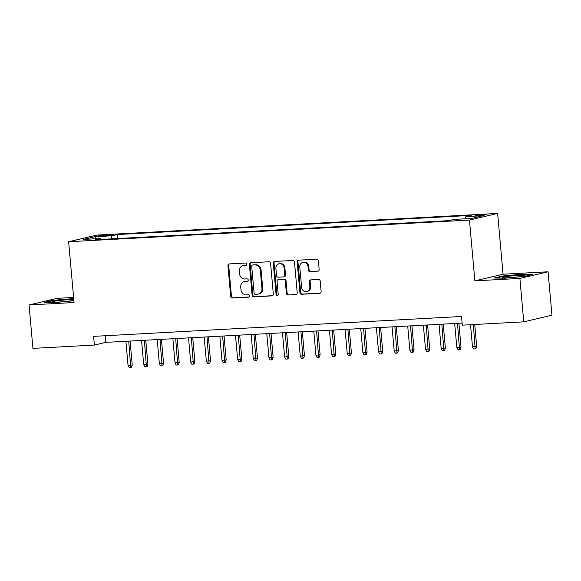 <?xml version="1.0" encoding="UTF-8"?>
<svg xmlns="http://www.w3.org/2000/svg" width="581" height="581" viewBox="0 0 581 581"><rect width="100%" height="100%" fill="white"/><g stroke="black" fill="none" stroke-linecap="round" stroke-linejoin="round"><path stroke-width="0.87" d="M246.838 264.159A1.198 1.075 -103.3 0 0 245.661 263.026L229.328 263.912A1.714 1.532 -103.3 0 0 227.948 265.699L230.686 296.383A1.714 1.532 -103.3 0 0 232.371 298.002L248.704 297.123A1.198 1.075 -103.3 0 0 248.486 294.734L246.373 294.85A5.49 4.909 -103.3 0 1 240.97 289.658L240.745 287.101A5.49 4.909 -103.3 0 1 244.398 281.495A5.49 4.909 -103.3 0 1 245.175 281.378L247.288 281.269A1.198 1.075 -103.3 0 0 247.07 278.88L244.957 278.996A5.49 4.909 -103.3 0 1 239.554 273.804L239.328 271.247A5.49 4.909 -103.3 0 1 242.989 265.64A5.49 4.909 -103.3 0 1 243.759 265.524L245.872 265.415A1.198 1.075 -103.3 0 0 246.838 264.159M483.21 214.556A5.592 0.399 -5.1 0 0 475.2 215.624A5.592 0.399 -5.1 0 0 478.33 215.704A5.592 0.399 -5.1 0 0 486.341 214.629A5.592 0.399 -5.1 0 0 483.21 214.556M317.771 271.204A1.714 1.532 -103.3 0 0 319.151 269.417L318.388 260.804A1.714 1.532 -103.3 0 0 316.696 259.184L298.561 260.165A1.714 1.532 -103.3 0 0 297.174 261.951L299.919 292.642A1.714 1.532 -103.3 0 0 301.604 294.262L319.739 293.282A1.714 1.532 -103.3 0 0 321.126 291.495L320.196 281.095A1.714 1.532 -103.3 0 0 318.504 279.476L310.748 279.889A1.714 1.532 -103.3 0 0 309.361 281.683L309.826 286.84A4.59 4.103 -103.3 0 1 306.761 291.524A4.59 4.103 -103.3 0 1 301.597 287.283L299.796 267.078A4.59 4.103 -103.3 0 1 302.854 262.387A4.59 4.103 -103.3 0 1 308.017 266.635L308.322 270.005A1.714 1.532 -103.3 0 0 310.007 271.625L318.243 271.095M474.873 280.855L519.886 278.422L523.757 321.838L551.95 315.2L548.072 271.785L503.059 274.217L497.634 213.43L469.448 220.068L474.873 280.855L503.059 274.217M73.605 297.436L57.243 298.314L29.05 304.952L74.063 302.519L68.638 241.732L469.448 220.068M29.05 304.952L32.928 348.375L94.376 345.056L105.807 342.362L462.127 323.101M523.757 321.838L462.309 325.164L461.532 316.478L93.599 336.37L94.376 345.056M270.593 263.389A1.714 1.532 -103.3 0 0 268.901 261.77L250.767 262.75A1.714 1.532 -103.3 0 0 249.38 264.537L252.125 295.221A1.714 1.532 -103.3 0 0 253.81 296.847L271.944 295.867A1.714 1.532 -103.3 0 0 273.331 294.08L270.593 263.389M274.668 261.457L292.802 260.477A1.714 1.532 -103.3 0 1 294.487 262.096L297.225 292.788A1.714 1.532 -103.3 0 1 295.845 294.574L288.082 294.995A1.714 1.532 -103.3 0 1 286.389 293.369L285.278 280.928A1.714 1.532 -103.3 0 0 283.593 279.301L278.444 279.584A1.714 1.532 -103.3 0 0 277.057 281.371L278.219 294.327A1.198 1.075 -103.3 0 1 276.062 294.444L273.281 263.244A1.714 1.532 -103.3 0 1 274.668 261.457M100.927 236.089L104.369 235.908A5.418 0.385 -5.1 0 0 112.133 234.869A5.418 0.385 -5.1 0 0 109.097 234.789L105.648 234.978A5.418 0.385 -5.1 0 0 97.891 236.017A5.418 0.385 -5.1 0 0 100.927 236.089M497.634 213.43L96.824 235.094L68.638 241.732M465.17 218.79L465.846 216.655L471.184 215.398L117.34 234.528L112.01 235.784L111.022 238.907M465.846 216.655L483.072 215.718L471.489 218.449L454.269 219.378L448.931 220.635L95.095 239.764L100.426 238.508L83.206 239.437L94.783 236.714L112.01 235.784M519.886 278.422L548.072 271.785M105.212 335.738L105.807 342.362M117.696 238.544L117.34 234.528M100.978 239.445L100.426 238.508M95.858 238.755L94.783 236.714M73.707 298.569L52.631 300.355L44.141 302.352L55.006 302.534L73.903 300.762M532.98 274.385L522.116 274.203L502.761 276.019L494.271 278.016L505.136 278.197L524.49 276.382L532.98 274.385M52.675 300.784L52.631 300.355M72.022 298.954L71.986 298.54M502.805 276.447L502.761 276.019M522.152 274.617L522.116 274.203M246.359 265.248L244.521 265.35A5.49 4.909 -103.3 0 0 243.751 265.459L242.989 265.64M244.398 281.495L245.16 281.313A5.49 4.909 -103.3 0 1 245.937 281.204L247.775 281.102M229.502 263.897A1.714 1.532 -103.3 0 0 228.703 265.517L231.449 296.201A1.714 1.532 -103.3 0 0 233.134 297.828L249.191 296.956M250.934 262.743A1.714 1.532 -103.3 0 0 250.142 264.355L252.88 295.046A1.714 1.532 -103.3 0 0 254.572 296.666L272.54 295.693M252.67 265.045A1.198 1.075 -103.3 0 0 251.704 266.294L254.108 293.231A1.198 1.075 -103.3 0 0 255.291 294.364L257.514 294.247A5.49 4.909 -103.3 0 0 258.291 294.139A5.49 4.909 -103.3 0 0 261.951 288.525L260.303 270.114A5.49 4.909 -103.3 0 0 254.899 264.921L253.432 264.863A1.198 1.075 -103.3 0 0 253.105 264.943M258.291 294.139L259.053 293.957A5.49 4.909 -103.3 0 0 262.706 288.343L261.951 288.525M253.432 264.863L255.662 264.747A5.49 4.909 -103.3 0 1 261.065 269.933L262.706 288.343M296.433 294.4L288.082 294.995M278.205 279.621L278.967 279.439A1.714 1.532 -103.3 0 1 279.207 279.403L284.356 279.127A1.714 1.532 -103.3 0 1 286.041 280.746L287.152 293.194A1.714 1.532 -103.3 0 0 288.844 294.814M274.835 261.45A1.714 1.532 -103.3 0 0 274.043 263.07L276.825 294.262A1.198 1.075 -103.3 0 0 277.776 295.38M284.131 268.015A4.59 4.103 -103.3 0 0 278.967 263.767A4.59 4.103 -103.3 0 0 275.91 268.458L276.541 275.576A1.714 1.532 -103.3 0 0 278.234 277.195L283.383 276.919A1.714 1.532 -103.3 0 0 284.763 275.133L284.131 268.015L284.893 267.834A4.59 4.103 -103.3 0 0 279.73 263.585L278.967 263.767M284.145 276.738A1.714 1.532 -103.3 0 0 285.525 274.951L284.763 275.133M284.893 267.834L285.525 274.951M302.854 262.387L303.616 262.213A4.59 4.103 -103.3 0 1 308.78 266.454L309.085 269.824A1.714 1.532 -103.3 0 0 310.77 271.443L318.359 271.036M306.761 291.524L307.523 291.35A4.59 4.103 -103.3 0 0 310.581 286.658L309.826 286.84M310.915 279.882A1.714 1.532 -103.3 0 0 310.123 281.502L310.581 286.658M298.728 260.157A1.714 1.532 -103.3 0 0 297.937 261.777L300.675 292.461A1.714 1.532 -103.3 0 0 302.367 294.08L320.334 293.107M132.236 364.948L131.509 367.308L130.747 367.49L129.178 367.57L128.045 365.42L132.236 364.948L130.108 341.047M130.747 367.49L128.713 341.12M128.045 365.42L125.895 341.272M73.802 299.629A11.366 0.806 -5.1 0 0 68.478 299.716A11.366 0.806 -5.1 0 0 56.916 300.813A11.366 0.806 -5.1 0 0 52.305 301.982A11.366 0.806 -5.1 0 0 58.579 302.047A11.366 0.806 -5.1 0 0 73.867 300.297M45.892 302.381L53.002 300.704L73.743 298.983M507.322 276.44A11.366 0.806 -5.1 0 0 502.434 277.653A11.366 0.806 -5.1 0 0 519.995 276.658A11.366 0.806 -5.1 0 0 524.897 275.641A11.366 0.806 -5.1 0 0 519.545 275.336A11.366 0.806 -5.1 0 0 507.322 276.44M496.014 278.045L503.131 276.374L521.883 274.61L531.339 274.769M147.894 364.098L147.167 366.466L146.405 366.64L144.836 366.727L143.703 364.577L147.894 364.098L145.758 340.205M146.405 366.64L144.371 340.277M143.703 364.577L141.553 340.43M163.551 363.256L162.818 365.616L162.063 365.798L160.494 365.877L159.361 363.728L163.551 363.256L161.416 339.355M162.063 365.798L160.022 339.427M159.361 363.728L157.204 339.58M179.209 362.406L178.476 364.766L177.713 364.948L176.152 365.035L175.019 362.878L179.209 362.406L177.074 338.505M177.713 364.948L175.68 338.585M175.019 362.878L172.862 338.738M194.867 361.556L194.134 363.924L193.371 364.105L191.81 364.185L190.677 362.036L194.867 361.556L192.732 337.663M193.371 364.105L191.338 337.735M190.677 362.036L188.52 337.888M210.518 360.714L209.792 363.074L209.029 363.256L207.461 363.343L206.335 361.186L210.518 360.714L208.39 336.813M209.029 363.256L206.996 336.893M206.335 361.186L204.178 337.045M226.176 359.864L225.45 362.232L224.687 362.406L223.119 362.493L221.986 360.343L226.176 359.864L224.048 335.971M224.687 362.406L222.654 336.043M221.986 360.343L219.836 336.196M241.834 359.022L241.108 361.382L240.345 361.564L238.776 361.651L237.644 359.494L241.834 359.022L239.699 335.121M240.345 361.564L238.304 335.201M237.644 359.494L235.487 335.353M257.492 358.172L256.758 360.54L255.996 360.714L254.434 360.801L253.301 358.651L257.492 358.172L255.357 334.278M255.996 360.714L253.962 334.351M253.301 358.651L251.145 334.503M273.15 357.33L272.416 359.69L271.654 359.871L270.092 359.951L268.959 357.802L273.15 357.33L271.015 333.429M271.654 359.871L269.62 333.509M268.959 357.802L266.802 333.661M288.801 356.48L288.074 358.847L287.312 359.022L285.75 359.109L284.617 356.959L288.801 356.48L286.673 332.586M287.312 359.022L285.278 332.659M284.617 356.959L282.46 332.811M304.459 355.637L303.732 357.998L302.97 358.179L301.401 358.259L300.268 356.109L304.459 355.637L302.331 331.736M302.97 358.179L300.936 331.809M300.268 356.109L298.118 331.962M320.116 354.788L319.39 357.148L318.628 357.33L317.059 357.417L315.926 355.26L320.116 354.788L317.981 330.894M318.628 357.33L316.594 330.967M315.926 355.26L313.776 331.119M335.774 353.945L335.041 356.306L334.286 356.487L332.717 356.567L331.584 354.417L335.774 353.945L333.639 330.044M334.286 356.487L332.245 330.117M331.584 354.417L329.427 330.269M351.432 353.095L350.699 355.456L349.936 355.637L348.375 355.725L347.242 353.568L351.432 353.095L349.297 329.195M349.936 355.637L347.903 329.274M347.242 353.568L345.085 329.427M367.09 352.246L366.357 354.613L365.594 354.795L364.033 354.875L362.9 352.725L367.09 352.246L364.955 328.352M365.594 354.795L363.561 328.425M362.9 352.725L360.743 328.577M382.741 351.403L382.015 353.764L381.252 353.945L379.683 354.032L378.558 351.875L382.741 351.403L380.613 327.502M381.252 353.945L379.219 327.582M378.558 351.875L376.401 327.735M398.399 350.554L397.673 352.921L396.91 353.095L395.341 353.183L394.208 351.033L398.399 350.554L396.271 326.66M396.91 353.095L394.877 326.733M394.208 351.033L392.059 326.885M414.057 349.711L413.331 352.071L412.568 352.253L410.999 352.34L409.866 350.183L414.057 349.711L411.922 325.81M412.568 352.253L410.527 325.89M409.866 350.183L407.709 326.043M429.715 348.861L428.981 351.229L428.219 351.403L426.657 351.49L425.524 349.341L429.715 348.861L427.58 324.968M428.219 351.403L426.185 325.04M425.524 349.341L423.367 325.193M445.373 348.019L444.639 350.379L443.877 350.561L442.315 350.641L441.182 348.491L445.373 348.019L443.238 324.118M443.877 350.561L441.843 324.198M441.182 348.491L439.025 324.343M461.023 347.169L460.297 349.537L459.535 349.711L457.973 349.798L456.84 347.649L461.023 347.169L458.896 323.276M459.535 349.711L457.501 323.348M456.84 347.649L454.683 323.501M476.681 346.327L475.955 348.687L475.193 348.869L473.624 348.949L472.491 346.799L476.681 346.327L474.735 324.488M475.193 348.869L473.341 324.568M472.491 346.799L470.523 324.714M105.727 235.813L105.648 234.978M109.155 235.479L109.097 234.789M244.521 265.35L243.759 265.524M245.937 281.204L245.175 281.378M233.134 297.828L232.371 298.002M231.449 296.201L230.686 296.383M228.703 265.517L227.948 265.699M272.416 295.751L271.944 295.867M254.572 296.666L253.81 296.847M252.88 295.046L252.125 295.221M250.142 264.355L249.38 264.537M261.065 269.933L260.303 270.114M255.662 264.747L254.899 264.921M296.317 294.465L295.845 294.574M287.152 293.194L286.389 293.369M286.041 280.746L285.278 280.928M284.356 279.127L283.593 279.301M279.207 279.403L278.444 279.584M276.825 294.262L276.062 294.444M274.043 263.07L273.281 263.244M310.77 271.443L310.007 271.625M309.085 269.824L308.322 270.005M308.78 266.454L308.017 266.635M310.123 281.502L309.361 281.683M320.211 293.173L319.739 293.282M302.367 294.08L301.604 294.262M300.675 292.461L299.919 292.642M297.937 261.777L297.174 261.951M253.265 264.892L252.503 265.067M284.385 276.701L283.622 276.883"/></g></svg>
